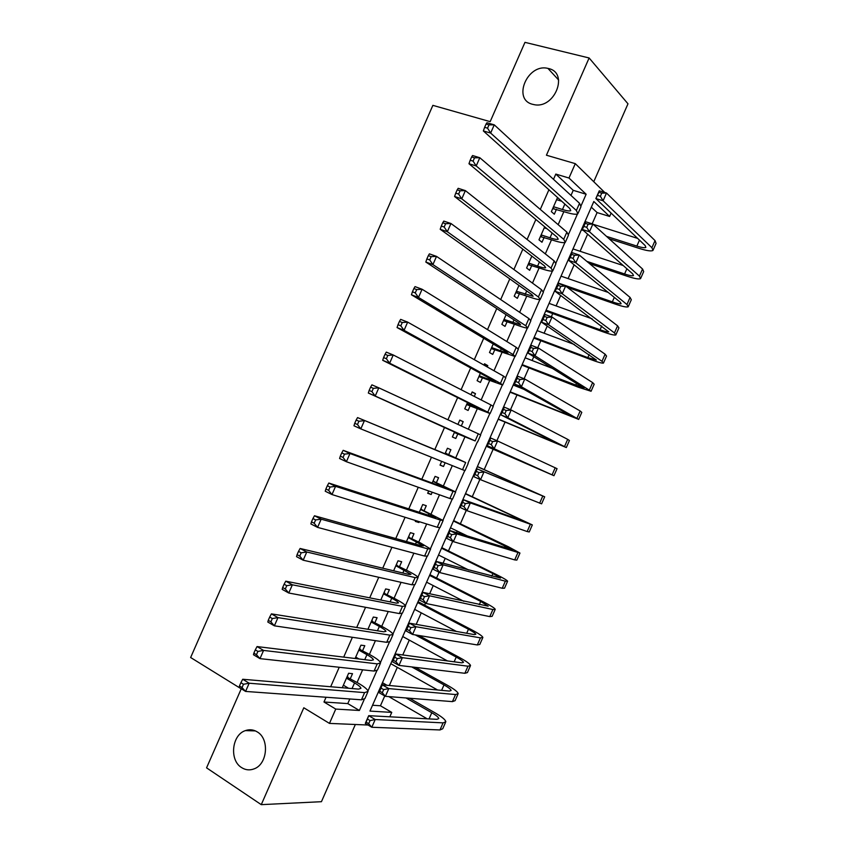 <?xml version="1.0" encoding="UTF-8"?>
<svg xmlns="http://www.w3.org/2000/svg" width="847" height="847" viewBox="0 0 847 847"><rect width="100%" height="100%" fill="white"/><g stroke="black" fill="none" stroke-linecap="round" stroke-linejoin="round"><path stroke-width="1.27" d="M257.266 731.914C269.674 738.859 267.536 764.301 254.047 768.885C249.685 770.526 245.545 770.092 241.596 767.594C229.135 760.214 231.824 734.783 245.418 730.601C249.537 729.161 253.486 729.595 257.266 731.914M548.475 68.522C569.195 72.694 554.669 109.242 534.108 104.647L532.752 104.34C511.98 99.65 527.437 63.091 547.945 68.406L548.475 68.522M372.542 705.244L380.441 705.773L391.759 712.391L389.821 716.806M593.758 181.734L627.987 103.81L589.12 57.977L524.971 42.35L490.169 121.65L432.87 105.356L190.639 657.516L241.236 688.844L206.562 767.848L261.268 804.65L321.437 801.696L355.348 724.492M611.111 213.105L609.639 216.461L593.821 201.512L369.97 711.099L391.759 712.391M592.169 223.809L597.103 212.565L609.639 216.461M380.441 705.773L384.75 695.959M389.345 685.498L397.307 667.362M402.77 654.943L409.281 640.11M416.195 624.377L421.255 612.847M424.643 605.139L425.501 603.18M429.63 593.8L433.23 585.584M436.554 578.035L439.095 572.244M443.055 563.223L445.215 558.321M448.465 550.931L452.69 541.297M456.491 532.647L457.189 531.048M460.366 523.817L466.284 510.349M472.277 496.702L479.889 479.391M484.198 469.587L493.134 449.249M496.893 440.694L505.045 422.124M510.487 409.726L516.966 394.998M524.102 378.747L528.888 367.863M532.107 360.515L533.79 356.682M537.707 347.778L540.81 340.727M544.102 333.21L547.247 326.063M551.323 316.789L552.731 313.581M556.098 305.905L560.703 295.444M568.093 278.599L574.15 264.815M580.1 251.284L587.617 234.174M350.362 678.563L352.511 673.672L348.615 673.27L342.262 687.732M362.643 650.591L364.803 645.689L360.96 645.16L355.105 658.5M374.935 622.598L377.095 617.707L373.315 617.039L367.937 629.268M387.227 594.615L389.387 589.713L385.66 588.919L380.779 600.036M399.53 566.622L401.679 561.72L398.016 560.788L393.622 570.793M411.822 538.618L413.971 533.716L410.372 532.657L406.465 541.54M424.125 510.614L426.274 505.712L422.727 504.526L419.318 512.287M415.676 520.577L415.305 521.403L418.894 522.514L419.265 521.688M436.427 482.61L438.577 477.708L435.083 476.385L432.161 483.034M428.677 490.964L427.671 493.272L431.197 494.51L432.203 492.223M448.73 454.595L450.879 449.693L447.438 448.243L445.014 453.77M441.679 461.361L440.027 465.13L443.5 466.496L445.141 462.748M461.329 425.903L463.182 421.668L459.805 420.091L457.941 424.336M454.659 431.822L452.383 436.978L455.802 438.481L457.952 433.579M474.278 396.417L475.495 393.654L472.171 391.939L470.953 394.713M467.512 402.547L464.749 408.826L468.105 410.467L470.265 405.565M487.226 366.931L487.798 365.629L484.537 363.776L483.955 365.089M480.365 373.273L477.115 380.674L480.418 382.442L482.568 377.54M493.229 343.988L489.481 352.511L492.721 354.417L494.881 349.504M506.093 314.703L501.858 324.348L505.034 326.381L507.194 321.468M518.957 285.407L514.224 296.175L517.348 298.345L519.507 293.433M531.821 256.112L526.601 268.001L529.661 270.299L531.821 265.386M544.685 226.816L538.978 239.828L541.985 242.253L544.145 237.34M597.103 212.565L591.333 207.187M570.984 195.424L573.228 190.321L555.801 174.08L553.493 179.342M548.92 189.76L540.291 209.4M535.876 219.468L527.088 239.468M522.832 249.177L513.896 269.526M509.788 278.875L500.693 299.573M496.744 308.573L487.501 329.621M483.711 338.26L474.309 359.657M470.667 367.947L461.117 389.694M457.634 397.624L447.936 419.72M444.601 427.301L434.829 449.556M431.451 457.253L421.806 479.222M418.27 487.269L408.783 508.888M405.088 517.284L395.761 538.544M391.917 547.289L382.738 568.189M378.736 577.294L369.716 597.834M365.565 607.288L356.703 627.479M352.394 637.283L343.691 657.113M339.224 667.267L330.679 686.748M326.063 697.25L323.978 702.004L347.789 703.592L349.822 698.966M357.074 682.47L362.632 669.818M369.408 654.392L375.433 640.66M381.732 626.314L388.244 611.502M394.067 598.226L401.055 582.334M406.412 570.147L413.865 553.165M418.746 542.048L426.676 523.986M431.081 513.949L439.498 494.807M443.426 485.85L452.309 465.628M455.771 457.751L465.035 436.66M468.338 429.133L477.38 408.55M481.16 399.943L489.725 380.43M493.992 370.742L502.08 352.31M506.813 341.532L514.436 324.179M519.645 312.321L526.792 296.048M532.477 283.11L539.147 267.917M545.309 253.888L551.513 239.775M558.152 224.656L563.869 211.623M557.559 197.51L551.355 211.644L554.309 214.196L556.458 209.294M560.195 200.781L560.481 200.136M346.19 688.06L346.603 687.118M368.074 725.032L329.462 723.402L303.808 707.774L261.268 804.65M329.462 723.402L335.751 709.077L359.382 710.474L364.178 699.569M323.978 702.004L335.751 709.077M555.801 174.08L568.983 178.029L575.293 163.651L604.747 192.481M589.12 57.977L546.431 155.213L575.293 163.651M581.222 205.429L586.135 194.249L568.983 178.029M367.958 690.951L376.746 670.962M380.451 662.513L389.313 642.354M392.944 634.075L401.88 613.736M405.438 605.626L414.448 585.108M417.942 577.178L427.026 556.49M430.435 548.718L439.604 527.85M442.939 520.259L452.182 499.222M455.442 491.789L464.759 470.583M467.946 463.32L477.327 441.965M480.493 434.776L489.831 413.495M493.07 406.115L502.345 385.014M505.659 377.466L514.86 356.523M518.248 348.805L527.374 328.033M530.836 320.134L539.888 299.531M543.435 291.463L552.413 271.029M556.034 262.792L564.928 242.528M568.623 234.111L577.453 214.016M573.228 190.321L586.135 194.249M347.789 703.592L359.382 710.474M484.336 364.242L487.798 365.629M472.044 392.225L475.495 393.654M459.752 420.207L463.182 421.668M440.101 464.961L443.5 466.496M427.82 492.922L431.197 494.51M415.538 520.884L418.894 522.514M553.514 206.71L562.461 209.527C566.961 210.903 569.724 211.274 570.74 210.638L569.724 208.426L483.351 130.946L484.632 127.325L487.554 128.162L489.005 124.869L486.072 124.033L484.632 127.325M556.606 199.659L561.741 201.258M486.072 124.033L486.951 122.751L494.256 124.837L490.646 133.064L576.373 210.501L577.866 213.793C576.309 214.757 572.149 214.196 565.373 212.099L552.689 208.595M489.005 124.869L494.256 124.837L579.539 203.291L581 206.647L578.183 213.052M487.554 128.162L490.646 133.064L483.351 130.946M553.059 207.759L553.874 208.478M606.494 236.366L636.849 246.085C641.782 247.631 644.789 248.065 645.869 247.398L645.149 245.556L595.854 198.558L599.253 190.829L606.505 193.01L603.096 200.771L651.915 247.716L652.973 250.437C651.332 251.443 646.801 250.786 639.369 248.457L609.131 238.748M583.445 230.5L581.381 229.844M584.959 221.702L585.605 221.903M593.175 224.307L637.622 238.388M581.963 228.51L582.609 228.711M601.741 193.158L598.84 192.28L597.474 195.392L600.375 196.271L601.741 193.158L606.505 193.01L655.038 240.622L656.065 243.396L653.259 249.78M600.375 196.271L603.096 200.771L595.854 198.558L597.474 195.392M598.84 192.28L599.253 190.829M541.138 234.894L550.031 237.816C554.499 239.267 557.231 239.722 558.205 239.193L557.104 237.16L468.963 163.736L470.191 160.231L473.092 161.121L474.532 157.828L471.631 156.939L470.191 160.231M544.229 227.843L547.014 228.754M471.631 156.939L472.562 155.53L479.815 157.733L476.205 165.948L563.71 239.32L565.32 242.337C563.848 243.142 559.74 242.443 552.996 240.262L540.386 236.609M474.532 157.828L479.815 157.733L566.876 232.12L568.453 235.201L565.605 241.691M473.092 161.121L476.205 165.948L468.963 163.736M540.735 235.815L541.572 236.493M528.761 263.078L537.601 266.117C542.048 267.62 544.737 268.16 545.659 267.747L544.483 265.884L454.574 196.504L455.75 193.137L458.629 194.069L460.08 190.776L457.189 189.844L455.75 193.137M457.189 189.844L458.174 188.309L465.384 190.617L461.774 198.844L551.058 268.139L552.784 270.892C551.376 271.516 547.331 270.691 540.63 268.425L528.083 264.613M460.08 190.776L465.384 190.617L554.224 260.94L555.918 263.756L553.027 270.331M458.629 194.069L461.774 198.844L454.574 196.504M528.412 263.862L529.269 264.508M516.384 291.252L533.123 296.291L531.863 294.618L440.196 229.283L441.308 226.033L444.167 227.017L445.617 223.714L442.748 222.75L441.308 226.033M442.748 222.75L443.796 221.088L450.943 223.502L447.343 231.729L538.396 296.948L540.248 299.425C538.914 299.891 534.923 298.938 528.263 296.577L515.791 292.607M445.617 223.714L450.943 223.502L541.561 289.748L543.382 292.3L540.45 298.959M444.167 227.017L447.343 231.729L440.196 229.283M516.098 291.919L516.966 292.522M504.018 319.414L520.587 324.825L519.253 323.332L425.819 262.041L426.867 258.928L429.715 259.944L431.165 256.652L428.317 255.635L426.867 258.928M428.317 255.635L429.408 253.856L436.523 256.387L432.912 264.603L525.743 325.756L527.713 327.969C526.453 328.265 522.514 327.186 515.897 324.729L503.499 320.6M431.165 256.652L436.523 256.387L528.909 318.557L530.847 320.833L527.872 327.588M429.715 259.944L432.912 264.603L425.819 262.041M503.785 319.954L504.664 320.526M586.833 261.363L624.588 273.983C629.49 275.593 632.465 276.111 633.492 275.561L632.698 273.877L582.281 229.473L585.669 221.745L592.879 224.032L589.47 231.782L639.432 276.122L640.586 278.61C639.03 279.446 634.551 278.652 627.172 276.228L589.554 263.629M570.126 257.128L569.491 256.906M572.996 248.933L623.233 265.545M569.999 255.741L570.645 255.953M588.093 224.233L585.203 223.312L583.837 226.414L586.727 227.335L588.093 224.233L592.879 224.032L642.555 269.018L643.688 271.569L640.84 278.028M586.727 227.335L589.47 231.782L582.281 229.473L583.837 226.414M585.203 223.312L585.669 221.745M558.046 282.962L612.328 301.871C617.209 303.544 620.131 304.158 621.116 303.724L620.258 302.199L568.697 260.389L572.096 252.66L579.253 255.042L575.844 262.792L626.949 304.518L628.209 306.783C626.727 307.44 622.312 306.508 614.975 303.988L567.395 287.387M558.237 284.2L557.601 283.978M561.032 276.154L608.199 292.416M574.446 255.296L571.577 254.344L570.211 257.435L573.08 258.399L574.446 255.296L579.253 255.042L630.073 297.424L631.301 299.743L628.432 306.275M573.08 258.399L575.844 262.792L568.697 260.389L570.211 257.435M571.577 254.344L572.096 252.66M546.082 310.193L600.078 329.758C604.927 331.495 607.818 332.193 608.739 331.876L555.124 291.294L558.512 283.565L565.627 286.042L562.228 293.793L614.467 332.913L615.833 334.946C614.424 335.423 610.073 334.353 602.768 331.738L545.712 311.04M549.068 303.385L592.127 318.832M560.799 286.35L557.951 285.354L556.585 288.456L559.433 289.462L560.799 286.35L565.627 286.042L617.59 325.82L618.924 327.905L616.013 334.523M559.433 289.462L562.228 293.793L555.124 291.294L556.585 288.456M557.951 285.354L558.512 283.565M534.129 337.402L587.818 357.635L596.362 360.028L541.551 322.188L544.939 314.459L552.011 317.043L548.612 324.793L601.995 361.309L603.456 363.098C602.122 363.405 597.834 362.209 590.571 359.499L533.822 338.091M537.114 330.605L574.308 344.485M547.162 317.403L544.325 316.365L542.969 319.467L545.796 320.505L547.162 317.403L552.011 317.043L605.118 354.205L606.547 356.068L603.604 362.76M545.796 320.505L548.612 324.793L541.551 322.188L542.969 319.467M544.325 316.365L544.939 314.459M491.652 347.588L508.052 353.368L506.633 352.056L411.441 294.798L412.436 291.813L415.263 292.882L416.703 289.589L413.876 288.531L412.436 291.813M413.876 288.531L415.03 286.614L422.092 289.25L418.482 297.466L513.091 354.565L515.177 356.502L491.207 348.593M416.703 289.589L422.092 289.25L516.257 347.355L518.311 349.366L515.304 356.216M415.263 292.882L418.482 297.466L411.441 294.798M491.472 347.99L492.361 348.53M522.176 364.623L583.996 388.18L527.977 353.083L531.365 345.364L538.396 348.032L534.997 355.782L591.079 391.261L578.385 387.248L521.943 365.142M525.161 357.815L553.133 368.667M533.525 348.456L530.709 347.376L529.343 350.478L532.16 351.558L533.525 348.456L538.396 348.032L592.635 382.6L594.171 384.22L591.195 390.996M532.16 351.558L534.997 355.782L527.977 353.083L529.343 350.478M530.709 347.376L531.365 345.364M479.286 375.75L495.527 381.902L494.023 380.769L397.063 327.556L398.005 324.697L400.811 325.809L402.261 322.516L399.456 321.405L398.005 324.697M399.456 321.405L400.663 319.372L407.661 322.114L404.061 330.33L500.45 383.352L502.642 385.025L478.915 376.576M402.261 322.516L407.661 322.114L503.605 376.163L505.775 377.9L502.726 384.834M400.811 325.809L404.061 330.33L397.063 327.556M479.158 376.026L480.069 376.523M510.222 391.833L571.63 416.322L514.404 383.966L517.803 376.248L524.78 379.022L521.381 386.772L578.702 419.413L510.063 392.193M513.208 385.025L524.145 389.429M519.889 379.498L517.083 378.376L515.728 381.478L518.523 382.6L519.889 379.498L524.78 379.022L580.163 410.975L581.794 412.373L578.787 419.233M518.523 382.6L521.381 386.772L514.404 383.966L515.728 381.478M517.083 378.376L517.803 376.248M466.919 403.903L481.414 409.472L382.696 360.303L383.585 357.572L386.37 358.726L387.81 355.433L385.025 354.279L383.585 357.572M385.025 354.279L386.285 352.119L393.241 354.978L389.641 363.194L487.798 412.15L490.117 413.558L466.633 404.559M387.81 355.433L393.241 354.978L490.964 404.951L493.25 406.422L490.159 413.442M386.37 358.726L389.641 363.194L382.696 360.303M466.845 404.061L467.777 404.517M498.269 419.032L559.264 444.463L500.842 414.85L504.23 407.132L511.175 410.012L507.766 417.751L566.336 447.555L498.184 419.233M501.255 412.235L501.879 412.5M506.252 410.53L503.467 409.376L502.112 412.478L504.886 413.632L506.252 410.53L511.175 410.012L567.691 439.36L569.428 440.514L566.378 447.46M504.886 413.632L507.766 417.751L500.842 414.85L502.112 412.478M503.467 409.376L504.23 407.132M454.553 432.055L368.329 393.04L369.154 390.435L371.918 391.632L373.368 388.339L370.594 387.153L369.154 390.435M370.594 387.153L371.918 384.856L378.821 387.831L375.221 396.047L475.156 440.938L454.341 432.531M373.368 388.339L378.821 387.831L480.715 434.945L477.592 442.049M371.918 391.632L375.221 396.047L368.329 393.04M454.543 432.086L455.485 432.51M486.316 446.242L546.897 472.594L487.279 445.734L490.667 438.015L497.56 440.98L494.161 448.73L553.97 475.696L486.305 446.274M489.301 439.434L489.926 439.709M492.615 441.562L489.862 440.366L488.497 443.468L491.26 444.664L492.615 441.562L497.56 440.98L557.061 468.666L553.97 475.675M491.26 444.664L494.161 448.73L487.279 445.734L488.497 443.468M489.862 440.366L490.667 438.015M445.278 453.166L459.36 459.699L357.55 417.592L465.67 462.526L445.31 453.092M445.511 452.637L446.263 453.494M358.927 421.245L356.174 420.006L354.734 423.299L357.476 424.538L358.927 421.245L364.411 420.673L360.801 428.889L462.515 469.725L465.067 470.583L468.169 463.51M357.476 424.538L360.801 428.889L353.961 425.776L354.734 423.299M356.174 420.006L357.55 417.592M478.989 472.584L476.247 471.356L474.881 474.447L477.623 475.686L478.989 472.584L483.955 471.959L480.556 479.698L473.717 476.607L477.105 468.889L544.695 496.797L477.39 466.549M477.359 466.633L537.623 493.695L477.105 468.889L476.247 471.356M474.373 473.441L474.987 473.717M477.623 475.686L480.556 479.698L541.604 503.838L544.674 496.84M473.717 476.607L474.881 474.447M432.923 481.308L446.75 488.391L343.183 450.329L349.991 453.516L453.029 491.302L455.665 491.969L433.008 481.117M433.23 480.598L433.982 481.477M344.485 454.151L341.754 452.87L340.314 456.152L343.035 457.444L344.485 454.151L349.991 453.516L346.391 461.721L449.873 498.502L452.542 499.095L455.612 492.107M343.035 457.444L346.391 461.721L339.594 458.502L340.314 456.152M341.754 452.87L343.183 450.329M465.363 503.605L462.642 502.335L461.276 505.426L463.997 506.707L465.363 503.605L470.35 502.917L466.951 510.667L460.154 507.469L463.553 499.751L470.35 502.917L532.329 524.928L465.522 493.579M465.416 493.833L525.267 521.816L463.553 499.751L462.642 502.335M462.42 500.63L463.034 500.916M463.997 506.707L466.951 510.667L527.173 531.545L529.237 531.969L532.276 525.055M460.154 507.469L461.276 505.426M420.557 509.449L436.025 517.358L434.151 517.083L328.827 483.044L335.581 486.347L440.387 520.079L443.15 520.482L420.705 509.121M420.948 508.56L421.69 509.449M330.044 487.046L327.344 485.712L325.894 489.005L328.604 490.328L330.044 487.046L335.581 486.347L331.982 494.553L437.232 527.268L440.017 527.607L443.045 520.704M328.604 490.328L331.982 494.553L325.237 491.228L325.894 489.005M327.344 485.712L328.827 483.044M451.737 534.616L449.026 533.303L447.671 536.405L450.382 537.718L451.737 534.616L456.755 533.885L453.357 541.625L446.602 538.332L449.99 530.614L456.755 533.885L519.963 553.059L508.295 546.707L453.643 520.609M453.463 521.021L512.901 549.936L449.99 530.614L449.026 533.303M450.477 527.819L467.819 536.172M450.382 537.718L453.357 541.625L514.711 559.909L516.871 560.089L519.878 553.26M446.602 538.332L447.671 536.405M408.201 537.58L423.5 545.86L421.552 545.764L314.47 515.759L321.172 519.179L427.756 548.845L430.625 548.983L420.144 542.747L408.402 537.136M408.667 536.522L409.408 537.422M315.613 519.931L312.924 518.555L311.484 521.847L314.173 523.224L315.613 519.931L321.172 519.179L317.572 527.385L424.591 556.045L427.502 556.098L430.488 549.29M314.173 523.224L317.572 527.385L310.881 523.944L311.484 521.847M312.924 518.555L314.47 515.759M438.121 565.627L435.432 564.271L434.066 567.374L436.756 568.729L438.121 565.627L443.15 564.833L439.752 572.572L433.05 569.184L436.438 561.476L443.15 564.833L505.363 581.169L507.607 581.19C506.877 580.121 503.044 577.876 496.12 574.425L441.774 547.638M441.52 548.21L492.933 573.567L500.545 578.056L436.438 561.476L435.432 564.271M438.534 555.007L468.74 570.02M436.756 568.729L439.752 572.572L502.25 588.263L504.516 588.22L507.48 581.466M433.05 569.184L434.066 567.374M395.856 565.711L410.986 574.361L408.953 574.446L300.113 548.475L306.773 552L415.115 577.612L418.111 577.474C417.497 576.299 414.067 574.097 407.799 570.857L396.11 565.14M396.396 564.473L397.127 565.383M301.183 552.816L298.515 551.397L297.075 554.679L299.743 556.098L301.183 552.816L306.773 552L303.173 560.206L411.96 584.801L414.988 584.599L417.931 577.876M299.743 556.098L303.173 560.206L296.524 556.648L297.075 554.679M298.515 551.397L300.113 548.475M424.495 596.627L421.827 595.24L420.461 598.331L423.14 599.729L424.495 596.627L429.556 595.79L426.157 603.519L419.498 600.036L422.886 592.318L429.556 595.79L492.901 609.522L495.241 609.3C494.595 608.072 490.826 605.679 483.944 602.143L429.905 574.658M429.588 575.388L480.694 601.412L488.19 606.166L422.886 592.318L421.827 595.24M426.602 582.185L463.902 601.328M423.14 599.729L426.157 603.519L489.788 616.605L492.149 616.33L495.082 609.671M419.498 600.036L420.461 598.331M383.5 593.842L391.748 598.204C395.877 600.417 398.122 601.973 398.471 602.863L396.364 603.128L285.757 581.18L292.374 584.811L402.484 606.378L405.597 605.965C405.057 604.62 401.679 602.291 395.454 598.967L383.807 593.133M384.125 592.424L384.845 593.345M286.752 585.69L284.105 584.229L282.665 587.511L285.312 588.972L286.752 585.69L292.374 584.811L288.763 593.016L399.329 613.567L402.463 613.09L405.374 606.463M285.312 588.972L288.763 593.016L282.167 589.353L282.665 587.511M284.105 584.229L285.757 581.18M410.88 627.627L408.222 626.198L406.867 629.289L409.525 630.729L410.88 627.627L415.962 626.727L412.563 634.467L405.946 630.877L409.334 623.17L415.962 626.727L480.44 637.865L482.885 637.42C482.314 636.002 478.608 633.482 471.758 629.85L418.037 601.666M417.645 602.566L468.455 629.247C473.007 631.671 475.463 633.344 475.834 634.276L474.182 634.572L409.334 623.17L408.222 626.198M414.659 609.364L456.385 631.438M409.525 630.729L412.563 634.467L477.327 644.948L479.794 644.451L482.695 637.865M405.946 630.877L406.867 629.289M368.064 628.993L368.826 629.406M371.145 621.963L379.35 626.441C383.447 628.718 385.65 630.348 385.957 631.343L383.765 631.798L271.411 613.874L277.964 617.622L389.853 635.134L393.082 634.456C392.616 632.942 389.302 630.486 383.109 627.066L371.515 621.126M371.844 620.375L372.564 621.306M272.332 618.554L269.695 617.05L268.255 620.332L270.881 621.846L272.332 618.554L277.964 617.622L274.364 625.827L386.698 642.322L389.959 641.581L392.828 635.038M270.881 621.846L274.364 625.827L267.821 622.047L268.255 620.332M269.695 617.05L271.411 613.874M397.264 658.617L394.628 657.145L393.273 660.237L395.909 661.719L397.264 658.617L402.378 657.664L398.979 665.403L392.394 661.719L395.782 654.011L402.378 657.664L467.989 666.208L470.53 665.53C470.032 663.942 466.39 661.285 459.582 657.558L418.714 635.462M406.772 629.003L406.179 628.675M405.713 629.745L406.306 630.062M415.242 634.901L456.226 657.081C460.747 659.559 463.161 661.327 463.489 662.375L461.763 662.83L395.782 654.011L394.628 657.145M402.727 636.531L447.428 660.914M395.909 661.719L398.979 665.403L464.876 673.291L467.438 672.56L470.297 666.06M392.394 661.719L393.273 660.237M355.719 657.103L359.012 658.977M358.8 650.083L366.942 654.667C371.028 657.007 373.188 658.722 373.442 659.834L371.177 660.459L257.054 646.568L263.576 650.422L377.233 663.879L380.568 662.936C380.187 661.263 376.915 658.67 370.774 655.165L359.223 649.12M359.573 648.315L360.293 649.257M257.901 651.417L255.296 649.871L253.856 653.153L256.461 654.71L257.901 651.417L263.576 650.422L259.976 658.627L374.067 671.068L377.444 670.062L380.271 663.614M256.461 654.71L259.976 658.627L253.475 654.742L253.856 653.153M255.296 649.871L257.054 646.568M383.659 689.606L381.034 688.092L379.678 691.184L382.293 692.698L383.659 689.606L388.784 688.6L385.385 696.329L378.853 692.55L382.241 684.842L388.784 688.6L455.538 694.54L458.174 693.64C457.761 691.872 454.172 689.077 447.417 685.255L415.263 667.351M394.903 656.012L394.31 655.684M393.77 656.912L394.363 657.24M411.748 666.928L443.997 684.916C448.487 687.457 450.869 689.31 451.133 690.474L449.344 691.078L382.241 684.842L381.034 688.092M390.795 663.699L437.592 689.987M382.293 692.698L385.385 696.329L452.425 701.623L455.093 700.66L457.909 694.244M378.853 692.55L379.678 691.184M343.374 685.212L348.572 688.272M346.455 678.193L354.554 682.894C358.599 685.287 360.727 687.097 360.938 688.315L358.588 689.119L242.708 679.262L249.177 683.222L364.602 692.624L368.064 691.417C367.746 689.574 364.538 686.853 358.429 683.254L346.931 677.102M347.312 676.245L348.022 677.208M243.481 684.27L240.897 682.682L239.457 685.964L242.041 687.563L243.481 684.27L249.177 683.222L245.577 691.427L361.447 699.813L364.941 698.531L367.725 692.179M242.041 687.563L245.577 691.427L239.129 687.425L239.457 685.964M240.897 682.682L242.708 679.262M370.044 720.585L367.439 719.029L366.084 722.131L368.689 723.677L370.044 720.585L375.2 719.527L371.801 727.255L365.311 723.38L368.699 715.673L375.2 719.527L443.087 722.872L445.829 721.739C445.49 719.802 441.954 716.869 435.242 712.952L409.577 698.246M386.973 685.287L382.452 682.693M381.838 684.069L383.363 684.948M406.031 697.96L431.769 712.74C436.226 715.344 438.566 717.293 438.788 718.574L436.925 719.325L368.699 715.673L367.439 719.029M378.863 690.866L379.445 691.205M388.784 696.605L427.174 718.807M368.689 723.677L371.801 727.255L439.974 729.955L442.737 728.759L445.522 722.427M365.311 723.38L366.084 722.131M564.854 204.053L562.461 209.527M579.539 203.291L576.373 210.501M639.464 240.135L636.849 246.085M655.038 240.622L651.915 247.716M552.138 233.02L550.031 237.816M566.876 232.12L563.71 239.32M539.423 261.977L537.601 266.117M554.224 260.94L551.058 268.139M526.696 290.934L525.182 294.396M541.561 289.748L538.396 296.948M513.991 319.88L512.753 322.686M528.909 318.557L525.743 325.756M626.886 268.753L624.588 273.983M642.555 269.018L639.432 276.122M614.308 297.371L612.328 301.871M630.073 297.424L626.949 304.518M601.73 325.989L600.078 329.758M617.59 325.82L614.467 332.913M589.163 354.586L587.818 357.635M605.118 354.205L601.995 361.309M501.276 348.826L500.333 350.965M516.257 347.355L513.091 354.565M576.595 383.193L575.568 385.523M592.635 382.6L589.523 389.694M488.56 377.762L487.914 379.234M503.605 376.163L500.45 383.352M564.028 411.79L563.319 413.389M580.163 410.975L577.04 418.069M475.855 406.698L475.506 407.513M490.964 404.951L487.798 412.15M551.461 440.376L551.079 441.255M567.691 439.36L564.578 446.454M478.311 433.738L475.156 440.938M555.219 467.724L552.106 474.818M465.67 462.526L462.515 469.725M542.758 496.098L539.634 503.192M441.372 485.225L440.916 486.252M453.029 491.302L449.873 498.502M517.401 517.877L516.914 518.989M530.286 524.462L527.173 531.545M428.963 513.483L428.222 515.167M440.387 520.079L437.232 527.268M505.161 545.722L504.357 547.564M517.824 552.816L514.711 559.909M416.555 541.731L415.517 544.081M427.756 548.845L424.591 556.045M492.933 573.567L491.8 576.129M505.363 581.169L502.25 588.263M404.146 569.967L402.823 572.985M415.115 577.612L411.96 584.801M480.694 601.412L479.254 604.694M492.901 609.522L489.788 616.605M391.748 598.204L390.128 601.889M402.484 606.378L399.329 613.567M468.455 629.247L466.697 633.26M480.44 637.865L477.327 644.948M379.35 626.441L377.434 630.782M389.853 635.134L386.698 642.322M456.226 657.081L454.151 661.814M467.989 666.208L464.876 673.291M366.942 654.667L364.75 659.675M377.233 663.879L374.067 671.068M443.997 684.916L441.605 690.358M455.538 694.54L452.425 701.623M354.554 682.894L352.066 688.569M364.602 692.624L361.447 699.813M431.769 712.74L429.058 718.912M443.087 722.872L439.974 729.955M547.945 68.406L558.649 80.031M245.418 730.601L255.402 730.908"/></g></svg>
